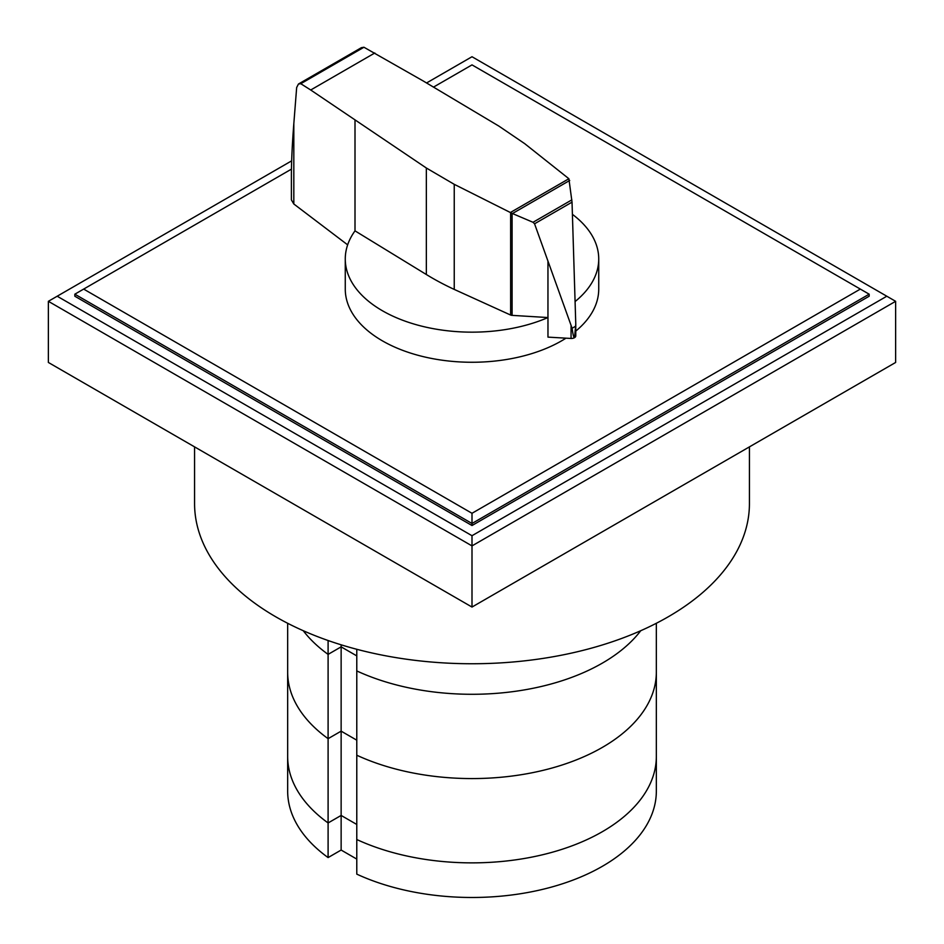 <?xml version="1.0" encoding="UTF-8"?>
<svg xmlns="http://www.w3.org/2000/svg" width="944" height="944" viewBox="0 0 944 944"><rect width="100%" height="100%" fill="white"/><g stroke="black" fill="none" stroke-linecap="round" stroke-linejoin="round"><path stroke-width="1.42" d="M656.34 623.276L656.34 672.152A184.34 106.424 180 0 1 551.815 768.086A184.34 106.424 180 0 1 356.785 755.224L356.785 874.132A184.34 106.424 180 0 0 551.815 886.994A184.34 106.424 180 0 0 656.34 791.06L656.34 756.439A184.34 106.424 180 0 1 551.815 852.373A184.34 106.424 180 0 1 356.785 839.523A184.34 106.424 0 0 0 551.815 852.373A184.34 106.424 0 0 0 656.34 756.439L656.34 672.152A184.34 106.424 180 0 1 551.815 768.086A184.34 106.424 180 0 1 356.785 755.224L356.785 649.283M356.785 859.087L341.138 850.048L341.138 815.439L328.099 822.956L341.138 815.439L356.785 824.466L341.138 815.439L341.138 731.152L356.785 740.179L341.138 731.152L341.138 644.811M341.138 850.048L328.099 857.577L328.099 738.668L341.138 731.152L328.099 738.668A184.34 106.424 180 0 1 287.66 672.152L287.66 623.276M328.099 822.956A184.34 106.424 180 0 1 287.66 756.439A184.34 106.424 0 0 0 328.099 822.956M328.099 857.577A184.34 106.424 180 0 1 287.66 791.06L287.66 672.152A184.34 106.424 180 0 0 328.099 738.668L328.099 654.381L341.138 646.852L356.785 655.891L341.138 646.852L328.099 654.381L328.099 640.516M328.099 654.381A184.34 106.424 180 0 1 303.26 630.722A184.34 106.424 180 0 0 328.099 654.381M640.74 630.722A184.34 106.424 180 0 1 356.785 670.936A184.34 106.424 180 0 0 640.74 630.722M433.497 87.108L472 64.888L869.164 294.186L869.164 296.227L472 525.525L74.836 296.227L74.836 294.186L291.448 169.129M860.338 289.088L472 513.288L83.662 289.088M74.836 294.186L472 523.483L472 513.288M472 525.525L472 523.483L869.164 294.186M426.558 82.966L472 56.734L886.805 296.227L472 535.708L472 545.903L48.368 301.313L291.661 160.846M472 535.708L57.195 296.227M895.632 301.313L895.632 362.461L472 607.051L472 545.903L895.632 301.313L886.805 296.227M472 607.051L48.368 362.461L48.368 301.313M749.43 446.878L749.43 503.577A277.43 160.173 180 0 1 578.165 651.561A277.43 160.173 180 0 1 275.825 616.833A277.43 160.173 180 0 1 194.57 503.577L194.57 446.878M512.096 315.367A2.726 1.569 180 0 1 510.633 315.048L454.241 289.407A269.359 155.512 180 0 1 426.346 274.515L355.003 230.855A126.732 73.172 0 0 0 345.268 258.986A126.732 73.172 0 0 0 382.379 310.729A126.732 73.172 0 0 0 547.968 317.55L512.096 315.367L512.096 213.391L510.374 212.518L568.89 178.735L572.029 202.158L575.769 323.993L574.577 337.61M565.999 338.164A126.732 73.172 180 0 1 382.379 340.831A126.732 73.172 180 0 1 345.268 289.088L345.268 258.986M363.947 47.247L300.782 83.709L298.457 84.016L361.399 47.672L363.947 47.247L423.29 81.019L498.904 126.118L524.699 143.653L568.89 178.735M298.457 84.016L296.664 87.509L293.82 123.711C292.239 144.102 291.425 161.294 291.389 175.301L291.389 199.868L293.785 203.963L347.652 244.85M574.353 337.74L574.353 337.775A4.425 2.561 0 0 0 574.577 337.645L574.353 337.775C573.716 337.622 572.961 334.447 572.111 328.252L534.552 223.799L533.03 222.288L512.096 213.391M512.521 213.497L569.704 180.469M533.03 222.288L571.863 199.868M572.111 328.252L575.698 326.187M510.374 212.518L454.241 184.328L426.346 168.008L310.718 89.999L374.827 52.982M310.718 89.999L300.782 83.709M547.968 317.55L547.968 337.126L571.061 338.459L571.061 325.822M571.061 338.459A4.425 2.561 0 0 0 574.353 337.775M574.577 337.645A4.425 2.561 0 0 0 575.769 335.911A4.425 2.561 0 0 0 575.722 335.557M355.003 230.867L355.003 120.443M575.108 301.537A126.732 73.172 0 0 0 598.732 258.986L598.732 289.088A126.732 73.172 180 0 1 575.769 331.096M598.732 258.986A126.732 73.172 0 0 0 572.418 214.347M534.552 223.799L572.029 202.158M293.82 203.987L293.82 123.711M426.346 274.515L426.346 168.008M547.957 317.55L547.957 261.405M510.633 315.048L510.633 212.719M454.241 289.407L454.241 184.328M575.769 335.911L575.769 323.993"/></g></svg>
